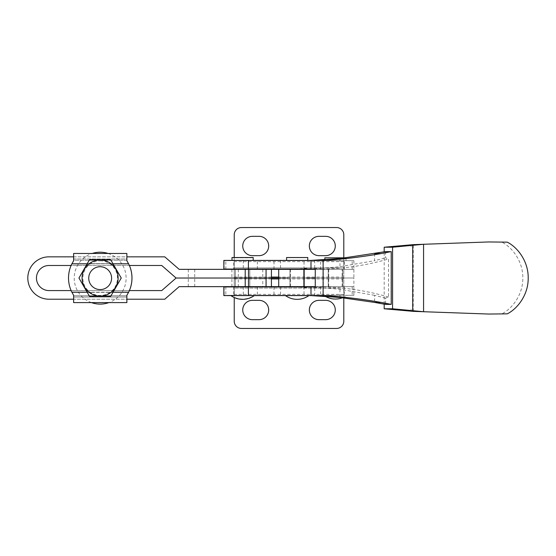 <?xml version="1.0" encoding="UTF-8"?>
<svg xmlns="http://www.w3.org/2000/svg" width="556" height="556" viewBox="0 0 556 556"><rect width="100%" height="100%" fill="white"/><g stroke="black" fill="none" stroke-linecap="round" stroke-linejoin="round"><path stroke-width="0.42" stroke-dasharray="2.78 2.08" d="M235.39 269.062L249.804 269.062L235.39 269.062M235.39 269.347L235.39 286.653L235.39 269.347L249.804 269.347L249.804 286.653L235.39 286.653L249.804 286.653L249.804 269.347L235.39 269.347L235.39 286.653L249.804 286.653L235.39 286.653L249.804 286.653L235.39 286.653L235.39 269.347L249.804 269.347L249.804 286.653L249.804 269.347L235.39 269.347M235.39 286.938L249.804 286.938L235.39 286.938M289.961 269.062L304.375 269.062L289.961 269.062M289.961 269.347L289.961 286.653L304.375 286.653L289.961 286.653L289.961 269.347L304.375 269.347L304.375 286.653L304.375 269.347L289.961 269.347M289.961 286.938L304.375 286.938L289.961 286.938M297.168 295.59L285.45 295.59L297.168 295.59M306.321 268.854L300.74 269.062L312.833 269.062M242.597 295.59L230.879 295.59L242.597 295.59M231.998 260.41L253.195 260.41L231.998 260.701M223.853 286.938L300.74 286.938M325.781 295.59L223.853 295.59M223.853 260.41L325.781 260.41M315.266 269.062L323.279 269.062L311.2 267.895L297.377 269.062L223.853 269.062M307.76 260.41L286.569 260.41L307.76 260.41M286.569 257.532L307.76 257.532M297.377 269.062L300.74 269.062M315.266 286.938L323.279 286.938L311.2 288.105L297.377 286.938M305.022 286.938L312.833 286.938M385.537 251.618L385.537 257.866L388.519 258.978L388.519 297.022L385.537 298.134L385.537 304.382M384.189 304.132L384.189 251.868M413.24 311.353L413.24 244.647M483.22 314.043L501.894 313.848C512.145 308.719 523.036 294.763 522.821 278C523.036 261.237 512.145 247.281 501.894 242.152L483.22 241.957M374.591 253.585L374.591 260.681L385.537 257.866M385.537 298.134L374.591 295.319L374.591 302.415M388.519 297.022C367.127 290.823 345.38 287.459 323.279 286.938L323.279 269.062C345.38 268.541 367.127 265.177 388.519 258.978M311.2 267.895L314.724 267.929C320.228 268.2 328.638 267.784 339.959 266.692L374.591 260.681M374.591 295.319L339.959 289.308C328.645 288.216 320.235 287.8 314.724 288.071L311.2 288.105M305.022 269.062L306.321 269.062M501.894 313.848L507.274 313.848M501.894 242.152L507.274 242.152M231.998 257.532L253.195 257.532M410.912 309.483L411.301 309.49M411.301 246.51L410.912 246.516M342.642 286.653L328.228 286.653L328.228 269.347L342.642 269.347L328.228 269.347L328.228 286.653L342.642 286.653L342.642 269.347L342.642 286.653L328.228 286.653L342.642 286.653M242.597 295.299L230.879 295.299L242.597 295.299M335.435 295.299L323.717 295.299L335.435 295.299M271.425 278L353.887 278L278.716 278L353.887 278L353.887 269.347L278.716 269.347L353.887 269.347L343.796 269.347L343.796 286.653L343.796 260.701L234.236 260.701L234.236 267.916L234.236 257.532M343.796 297.905L343.796 286.653L353.887 286.653L353.887 278L342.148 278L342.148 269.347L353.887 269.347L353.887 260.701L224.144 260.701L234.236 260.701L234.236 321.25A7.207 7.207 0 0 0 241.443 328.457L336.589 328.457A7.207 7.207 0 0 0 343.796 321.25L343.796 286.653L234.236 286.653L234.236 234.75A7.207 7.207 0 0 1 241.443 227.543L336.589 227.543A7.207 7.207 0 0 1 343.796 234.75L343.796 269.347L233.708 269.347L233.708 260.701M324.836 259.826L324.836 260.701L346.034 260.701L324.836 260.701M346.034 257.831L346.034 260.701M315.266 286.653L353.887 286.653L278.716 286.653L353.887 286.653L353.887 295.299L224.144 295.299L234.236 295.299L234.236 288.084L343.796 288.084L234.236 288.084L234.236 297.523M238.315 269.347L238.315 278.028L176.099 278.028L161.733 290.573L48.991 290.573A12.545 12.545 0 0 1 36.453 278.028A12.545 12.545 0 0 1 48.991 265.49L161.733 265.49L176.099 278.028L262.779 278.028L238.315 278.028L238.315 286.653L179.164 286.653L164.75 299.218L48.991 299.218A21.191 21.191 0 0 1 27.8 278.028A21.191 21.191 0 0 1 48.991 256.837L164.75 256.837L179.164 269.347L271.425 269.347L271.425 286.653L224.144 286.653L234.236 286.653L234.236 295.299L353.887 295.299M253.195 257.817L231.998 257.817L253.195 257.817L253.195 260.701M325.635 300.344L318.998 300.344A9.66 9.66 0 0 0 309.344 310.005A9.66 9.66 0 0 0 318.998 319.665L325.635 319.665A9.66 9.66 0 0 0 335.289 310.005A9.66 9.66 0 0 0 325.635 300.344M259.033 300.344L252.396 300.344A9.66 9.66 0 0 0 242.743 310.005A9.66 9.66 0 0 0 252.396 319.665L259.033 319.665A9.66 9.66 0 0 0 268.687 310.005A9.66 9.66 0 0 0 259.033 300.344M306.252 278L288.084 278M324.836 257.817L346.034 257.817M318.998 236.335L325.635 236.335A9.66 9.66 0 0 1 335.289 245.995A9.66 9.66 0 0 1 325.635 255.656L318.998 255.656A9.66 9.66 0 0 1 309.344 245.995A9.66 9.66 0 0 1 318.998 236.335M252.396 236.335L259.033 236.335A9.66 9.66 0 0 1 268.687 245.995A9.66 9.66 0 0 1 259.033 255.656L252.396 255.656A9.66 9.66 0 0 1 242.743 245.995A9.66 9.66 0 0 1 252.396 236.335M343.796 257.817L343.796 267.916L343.796 260.701L353.887 260.701M271.425 269.347L233.708 269.347M343.796 260.701L234.236 260.701L343.796 260.701M343.796 267.916L234.236 267.916L343.796 267.916M71.946 292.38A31.831 31.831 0 0 1 71.946 263.676L128.54 263.676A31.831 31.831 0 0 1 128.54 292.38L71.946 292.38L73.635 295.319L73.635 302.596L126.858 302.596L73.656 302.596L73.656 295.319L71.891 292.213A31.831 31.831 0 0 1 71.891 263.843L73.656 260.743L73.656 253.466L126.879 253.466L126.879 260.743L128.568 263.676L71.974 263.676A31.831 31.831 0 0 0 71.974 292.38L128.568 292.38A31.831 31.831 0 0 0 129.409 290.573M71.891 263.843L111.117 263.843A18.021 18.021 0 0 0 100.17 260.138A18.021 18.021 0 0 1 118.185 278.153A18.021 18.021 0 0 1 100.17 296.174A18.021 18.021 0 0 1 82.149 278.153A18.021 18.021 0 0 1 100.17 260.138A18.021 18.021 0 0 0 88.897 292.213A18.021 18.021 0 0 0 111.436 292.213A18.021 18.021 0 0 0 111.117 263.843L128.651 263.843A31.831 31.831 0 0 1 128.651 292.213L126.879 295.319L126.879 302.596L73.656 302.596L73.656 295.799L126.879 295.799L128.54 292.38M128.568 292.38L126.879 295.319L126.879 299.218L73.635 299.218M100.17 259.847L89.599 259.847L79.028 278.153L89.599 296.466L100.17 296.466L89.599 296.466L79.028 278.153L89.599 259.847L110.734 259.847L121.305 278.153L110.734 296.466L121.305 278.153L110.734 259.847L100.17 259.847M100.17 260.854A17.299 17.299 0 0 1 117.469 278.153A17.299 17.299 0 0 1 100.17 295.458A17.299 17.299 0 0 1 82.872 278.153A17.299 17.299 0 0 1 100.17 260.854M108.149 253.466A25.951 25.951 0 0 1 108.893 302.596M100.17 266.727A11.433 11.433 0 0 1 111.596 278.153A11.433 11.433 0 0 1 100.17 289.586A11.433 11.433 0 0 0 111.596 278.153A11.433 11.433 0 0 0 100.17 266.727A11.433 11.433 0 0 1 111.596 278.153A11.433 11.433 0 0 1 100.17 289.586A11.433 11.433 0 0 0 111.596 278.153A11.433 11.433 0 0 0 100.17 266.727A11.433 11.433 0 0 1 111.596 278.153A11.433 11.433 0 0 1 100.17 289.586A11.433 11.433 0 0 1 88.738 278.153A11.433 11.433 0 0 1 100.17 266.727A11.433 11.433 0 0 0 88.738 278.153A11.433 11.433 0 0 0 100.17 289.586A11.433 11.433 0 0 1 88.738 278.153A11.433 11.433 0 0 1 100.17 266.727A11.433 11.433 0 0 0 88.738 278.153A11.433 11.433 0 0 0 100.17 289.586A11.433 11.433 0 0 1 88.738 278.153A11.433 11.433 0 0 1 100.17 266.727M100.094 296.049A18.021 18.021 0 0 1 88.981 263.843A18.021 18.021 0 0 1 111.207 263.843A18.021 18.021 0 0 1 100.094 296.049M100.094 296.341L89.523 296.341L78.952 278.028L89.523 259.721L110.665 259.721L121.236 278.028L110.665 296.341L100.094 296.341M87.146 263.843L113.042 263.843M87.146 292.213L113.042 292.213M91.441 302.596A25.951 25.951 0 0 1 92.185 253.466M128.651 292.213L71.891 292.213M110.734 296.466L100.17 296.466L110.734 296.466M129.409 265.49A31.831 31.831 0 0 0 128.568 263.676M128.651 263.843L126.879 260.264L128.54 263.676M73.656 295.799L71.974 292.38M71.974 263.676L73.656 260.743L73.656 253.466L126.858 253.466L73.635 253.466L73.635 260.264L126.858 260.264L126.858 258.999L126.879 260.264L73.656 260.264M73.635 256.837L126.858 256.837L126.879 258.999L73.656 258.999M73.656 297.057L126.879 297.057L126.858 295.799L73.635 295.799M73.635 260.264L71.946 263.676M126.858 302.596L126.858 297.057L73.635 297.057M73.635 258.999L126.858 258.999L126.858 253.466M342.642 269.347L328.228 269.347L342.642 269.347M326.351 278L344.518 278L326.351 278M342.148 269.347L315.266 269.347M342.148 286.653L342.148 278L315.266 278M251.75 278.028L233.444 278.028L251.75 278.028M211.892 278.028L217.66 278.028L211.892 278.028M262.779 269.347L262.779 278.028L271.425 278.028L262.779 278.028L262.779 286.653L238.315 286.653M271.425 286.653L262.779 286.653M71.105 290.573L129.381 290.573M129.381 265.49L71.105 265.49M280.544 286.938L280.544 295.59M280.544 260.41L280.544 269.062M314.724 260.298L314.724 267.929M243.278 286.938L243.278 295.59M243.278 260.41L243.278 269.062M314.724 288.071L314.724 295.702M339.959 289.308L339.959 297.467M339.959 258.533L339.959 266.692M320.652 269.347L320.652 260.701M352.191 286.653L352.191 295.299M343.796 294.374L234.236 294.374M343.796 286.653L234.236 286.653M343.796 278.945L278.716 278.945M271.425 278.945L234.236 278.945M225.84 286.653L225.84 295.299M257.379 286.938L257.379 295.299M273.997 286.938L273.997 295.299M233.708 286.653L233.708 295.299M320.652 286.653L320.652 295.299M344.324 286.653L344.324 295.299M304.035 286.653L304.035 295.299M273.997 269.062L273.997 260.701M304.035 269.347L304.035 260.701M344.324 269.347L344.324 260.701M352.191 269.347L352.191 260.701M225.84 269.347L225.84 260.701M257.379 269.062L257.379 260.701M343.796 277.055L278.716 277.055M271.425 277.055L234.236 277.055M343.796 261.626L234.236 261.626M343.796 269.347L234.236 269.347M290.454 286.653L290.454 269.347M328.721 286.653L328.721 269.347M194.718 269.347L194.718 286.653M231.887 269.347L231.887 286.653M188.289 269.347L188.289 286.653M230.879 295.299A20.183 20.183 0 0 0 254.314 295.299M323.717 295.299A20.183 20.183 0 0 0 325.079 296.188M224.144 286.938L224.144 295.299M224.144 269.062L224.144 260.701M342.538 297.759A20.183 20.183 0 0 0 347.152 295.299"/><path stroke-width="0.83" d="M253.195 260.41L253.195 257.532L231.998 257.532L231.998 260.41L231.998 257.817M323.112 260.41L323.112 295.59L325.781 295.59C344.289 296.932 362.693 299.204 381.013 302.415L391.222 304.382L391.222 251.618L381.013 253.585C362.693 256.796 344.289 259.068 325.781 260.41L310.992 260.41L310.992 269.062L315.266 269.062L315.266 286.938L223.853 286.938L223.853 295.59L323.112 295.59M310.992 260.41L223.853 260.41L223.853 269.062L310.992 269.062M307.76 260.41L307.76 257.532L286.569 257.532L286.569 260.41M310.839 260.41L339.959 258.533L385.537 251.618L391.222 251.618M391.222 304.382L385.537 304.382L374.591 302.415L381.013 302.415M384.189 304.132L384.189 308.782L392.578 308.782L392.578 247.218L423.568 244.279L488.599 241.957L507.274 242.152C517.532 247.281 528.415 261.237 528.2 278C528.415 294.763 517.532 308.719 507.274 313.848L488.599 314.043L423.568 311.721L392.578 308.782M384.189 251.868L384.189 247.218L392.578 247.218M384.189 308.782L413.24 311.353L488.599 314.043M488.599 241.957L413.24 244.647L384.189 247.218M310.839 295.59L339.959 297.467L374.591 302.415M310.992 286.938L310.992 295.59M346.034 257.831L324.836 257.817L324.836 259.826M343.796 297.905L343.796 321.25A7.207 7.207 0 0 1 336.589 328.457L241.443 328.457A7.207 7.207 0 0 1 234.236 321.25L234.236 297.523M318.998 319.665L325.635 319.665A9.66 9.66 0 0 0 335.289 310.005A9.66 9.66 0 0 0 325.635 300.344L318.998 300.344A9.66 9.66 0 0 0 309.344 310.005A9.66 9.66 0 0 0 318.998 319.665M252.396 319.665L259.033 319.665A9.66 9.66 0 0 0 268.687 310.005A9.66 9.66 0 0 0 259.033 300.344L252.396 300.344A9.66 9.66 0 0 0 242.743 310.005A9.66 9.66 0 0 0 252.396 319.665M315.266 286.653L179.164 286.653L164.75 299.218L126.858 299.218L126.879 302.596L126.858 295.319L128.624 292.213A31.831 31.831 0 0 0 128.624 263.843L126.858 260.743L126.858 253.466L126.879 256.837L164.75 256.837L179.164 269.347L245.21 269.347L245.21 278.028L176.099 278.028L161.733 265.49L129.381 265.49M315.266 278L306.252 278M288.084 278L271.425 278M234.236 257.532L234.236 234.75A7.207 7.207 0 0 1 241.443 227.543L336.589 227.543A7.207 7.207 0 0 1 343.796 234.75L343.796 257.817M318.998 236.335L325.635 236.335A9.66 9.66 0 0 1 335.289 245.995A9.66 9.66 0 0 1 325.635 255.656L318.998 255.656A9.66 9.66 0 0 1 309.344 245.995A9.66 9.66 0 0 1 318.998 236.335M252.396 236.335L259.033 236.335A9.66 9.66 0 0 1 268.687 245.995A9.66 9.66 0 0 1 259.033 255.656L252.396 255.656A9.66 9.66 0 0 1 242.743 245.995A9.66 9.66 0 0 1 252.396 236.335M315.266 269.347L271.425 269.347L271.425 278.028L245.21 278.028L271.425 278.028L271.425 286.653M87.146 263.843L71.863 263.843A31.831 31.831 0 0 0 71.863 292.213L73.635 295.319L73.635 302.596L126.858 302.596M129.409 290.573A31.831 31.831 0 0 0 129.409 265.49M92.185 253.466A25.951 25.951 0 0 1 108.149 253.466M108.893 302.596A25.951 25.951 0 0 1 91.441 302.596M100.17 266.727A11.433 11.433 0 0 1 111.596 278.153A11.433 11.433 0 0 1 100.17 289.586A11.433 11.433 0 0 1 88.738 278.153A11.433 11.433 0 0 1 100.17 266.727M100.094 260.013A18.021 18.021 0 0 0 82.073 278.028A18.021 18.021 0 0 0 100.094 296.049A18.021 18.021 0 0 0 118.115 278.028A18.021 18.021 0 0 0 100.094 260.013M100.094 259.721L89.523 259.721L78.952 278.028L89.523 296.341L110.665 296.341L121.236 278.028L110.665 259.721L100.094 259.721M126.858 253.466L73.635 253.466L73.635 260.743L71.863 263.843M71.105 265.49L48.991 265.49A12.545 12.545 0 0 0 36.453 278.028A12.545 12.545 0 0 0 48.991 290.573L71.105 290.573M73.635 256.837L48.991 256.837A21.191 21.191 0 0 0 27.8 278.028A21.191 21.191 0 0 0 48.991 299.218L73.635 299.218M271.425 269.347L245.21 269.347M129.381 290.573L161.733 290.573L176.099 278.028L245.21 278.028L245.21 286.653M248.407 260.41L248.407 269.062M248.407 286.938L248.407 295.59M412.719 310.853L412.719 245.147M423.568 311.721L423.568 244.279M374.591 253.585L381.013 253.585M278.716 278.945L271.425 278.945M278.716 277.055L271.425 277.055M128.624 263.843L113.042 263.843M113.042 292.213L128.624 292.213M71.863 292.213L87.146 292.213M303.882 286.653L303.882 269.347M248.504 269.347L248.504 286.653M266.074 269.347L266.074 286.653M285.45 295.59A20.183 20.183 0 0 0 308.879 295.59M230.879 295.59A20.183 20.183 0 0 0 254.314 295.59M325.079 296.188A20.183 20.183 0 0 0 342.538 297.759M278.716 286.653L278.716 269.347"/></g></svg>
